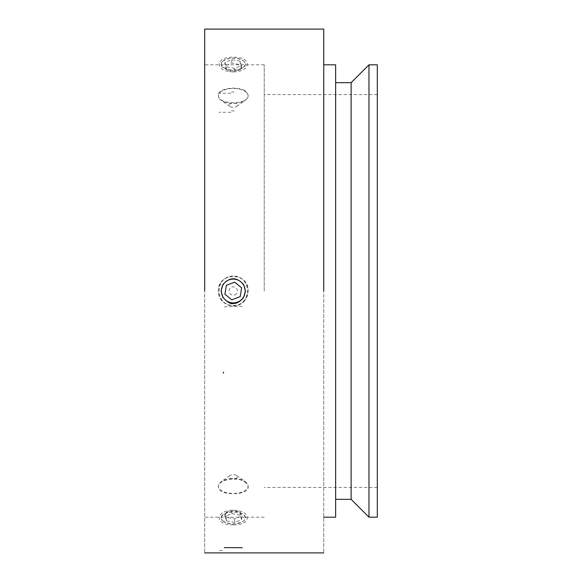 <?xml version="1.0" encoding="UTF-8"?>
<svg xmlns="http://www.w3.org/2000/svg" width="582" height="582" viewBox="0 0 582 582"><rect width="100%" height="100%" fill="white"/><g stroke="black" fill="none" stroke-linecap="round" stroke-linejoin="round"><path stroke-width="0.44" stroke-dasharray="2.91 2.18" d="M226.354 285.34L234.713 282.183L241.625 287.85L240.177 296.66L231.811 299.817L224.899 294.15L226.354 285.34M243.407 60.884A11.902 5.951 0 0 1 240.162 68.851A11.902 5.951 0 0 1 224.055 67.767A11.902 5.951 0 0 1 223.546 60.564A11.902 5.951 0 0 1 242.985 60.564A11.902 5.951 0 0 1 243.407 60.884M222.862 61.066C227.555 58.687 231.018 57.749 233.258 58.236C236.583 58.054 240.053 58.993 243.662 61.066C246.004 63.191 246.004 65.322 243.662 67.447C236.728 71.491 229.795 71.491 222.862 67.447C220.52 65.322 220.52 63.191 222.862 61.066L223.546 60.564M242.985 60.564L243.662 61.066M224.899 62.419L226.354 66.828L234.713 68.407L241.625 65.577L240.177 61.168L231.811 59.59L224.899 62.419L224.899 65.846L226.354 70.291L234.713 71.942L241.625 68.996L240.177 64.624L231.811 63.125L224.899 65.846M226.354 66.828L226.354 70.291M234.713 68.407L234.713 71.942M241.625 65.577L241.625 68.996M240.177 61.168L240.177 64.624M231.811 59.59L231.811 63.125M244.775 300.428C236.838 311.305 217.624 304.444 218.381 291C217.464 271.801 249.067 271.809 248.143 291L246.521 297.758L244.775 300.428A14.877 14.877 0 0 0 235.674 276.319A14.877 14.877 0 0 0 219.341 296.253A14.877 14.877 0 0 0 244.775 300.428M204.689 291L204.689 64.813L204.689 291M264.213 291L264.213 64.813L264.213 291M244.775 90.574C236.838 85.721 217.639 88.515 218.381 95.113C217.45 105.167 249.045 105.182 248.143 95.128L246.521 91.825L244.775 90.574M244.775 481.998L247.248 484.289L248.143 486.879C249.067 496.017 217.472 496.024 218.381 486.887C217.624 480.055 236.801 475.967 244.775 481.998M377.311 291L377.311 94.575L377.311 291M377.311 64.813L377.311 517.187M368.973 64.813L368.973 517.187M351.121 82.673L351.121 499.327M335.639 291L335.639 82.673L335.639 291M335.639 64.813L335.639 517.187M323.738 291L323.738 64.813L323.738 291M323.738 29.1L323.738 552.9L323.738 29.1M204.689 29.1L204.689 552.9L204.689 29.1M222.862 520.934C229.795 524.789 236.728 524.789 243.662 520.934C246.07 518.889 246.07 516.765 243.662 514.553C236.728 510.356 229.795 510.356 222.862 514.553C220.462 516.765 220.462 518.889 222.862 520.934L223.335 521.29M243.189 521.29L243.662 520.934M224.899 516.423L226.354 520.832L234.713 522.41L241.625 519.581L240.177 515.172L231.811 513.593L224.899 516.423L224.899 513.004L226.354 517.376L234.713 518.875L241.625 516.154L240.177 511.709L231.811 510.058L224.899 513.004M226.354 520.832L226.354 517.376M231.811 513.593L231.811 510.058M240.177 515.172L240.177 511.709M241.625 519.581L241.625 516.154M234.713 522.41L234.713 518.875M224.055 521.778A11.902 5.951 180 0 1 223.546 521.436A11.902 5.951 180 0 1 226.711 513.033A11.902 5.951 180 0 1 243.407 514.888A11.902 5.951 180 0 1 242.985 521.436A11.902 5.951 180 0 1 224.055 521.778M244.775 481.329A14.877 7.442 180 0 1 245.415 481.743A14.877 7.442 180 0 1 248.143 486.043A14.877 7.442 180 0 1 233.266 493.485A14.877 7.442 180 0 1 218.381 486.043A14.877 7.442 180 0 1 221.116 481.743A14.877 7.442 180 0 1 244.775 481.329M236.488 475.443A4.169 2.081 0 0 0 229.861 475.559A4.169 2.081 0 0 0 230.487 478.317A4.169 2.081 0 0 0 236.037 478.317A4.169 2.081 0 0 0 236.663 475.559A4.169 2.081 0 0 0 236.488 475.443M236.488 103.916A4.169 2.081 180 0 0 230.741 103.581A4.169 2.081 180 0 0 229.861 106.441A4.169 2.081 180 0 0 236.663 106.441A4.169 2.081 180 0 0 236.488 103.916M244.775 91.243A14.877 7.442 0 0 1 248.143 95.957A14.877 7.442 0 0 1 245.415 100.257A14.877 7.442 0 0 1 221.116 100.257A14.877 7.442 0 0 1 218.381 95.957A14.877 7.442 0 0 1 228.253 88.951A14.877 7.442 0 0 1 244.775 91.243M236.488 293.641A4.169 4.169 0 0 1 229.366 292.47A4.169 4.169 0 0 1 233.942 286.89A4.169 4.169 0 0 1 236.488 293.641M233.266 71.87C214.525 71.688 214.532 56.643 233.266 57.232C251.991 56.643 251.999 71.688 233.266 71.87M233.266 276.152C214.525 275.744 214.532 305.834 233.266 305.426C251.991 305.834 251.999 275.744 233.266 276.152M233.266 524.826C214.525 525.415 214.532 510.378 233.266 510.203C251.991 510.378 251.999 525.415 233.266 524.826M219.378 550.747L222.63 550.237M224.303 306.801L242.25 306.379M231.505 110.813L234.168 110.98M230.93 112.29L218.978 112.275M231.505 91.92L234.168 92.065M230.93 93.244L218.978 93.222M264.213 64.813L204.689 64.813M264.213 517.187L204.689 517.187M377.311 94.575L264.213 94.575M377.311 487.425L264.213 487.425M248.143 486.712L248.143 486.043M218.381 486.712L218.381 486.043M229.861 475.559L221.116 481.743M236.663 475.559L245.415 481.743M236.663 106.441L245.415 100.257M229.861 106.441L221.116 100.257M218.381 95.288L218.381 95.957M248.143 95.288L248.143 95.957"/><path stroke-width="0.87" d="M243.407 297.227A11.902 11.902 0 0 0 240.162 281.302A11.902 11.902 0 0 0 224.055 283.456A11.902 11.902 0 0 0 226.362 300.698A11.902 11.902 0 0 0 243.407 297.227M243.662 297.38L245.422 291L243.662 284.62C236.728 276.828 229.795 276.828 222.862 284.62L221.109 291L222.862 297.38C227.555 302.385 231.025 304.393 233.273 303.418C236.59 303.76 240.053 301.745 243.662 297.38M224.899 294.15L226.354 285.34L234.713 282.183L241.625 287.85L240.177 296.66L231.811 299.817L224.899 294.15M377.311 291L377.311 64.813L368.973 64.813L368.973 517.187L377.311 517.187L377.311 291M368.973 517.187L351.121 499.327L351.121 82.673L368.973 64.813M323.738 517.187L335.639 517.187L335.639 64.813L323.738 64.813M323.738 291L323.738 29.1L323.738 291M204.689 291L204.689 29.1L323.738 29.1L204.689 29.1L204.689 291M223.27 373.106L223.583 372.036M224.303 547.618L242.25 547.698M351.121 82.673L335.639 82.673M351.121 499.327L335.639 499.327M323.738 552.9L204.689 552.9L323.738 552.9"/></g></svg>
